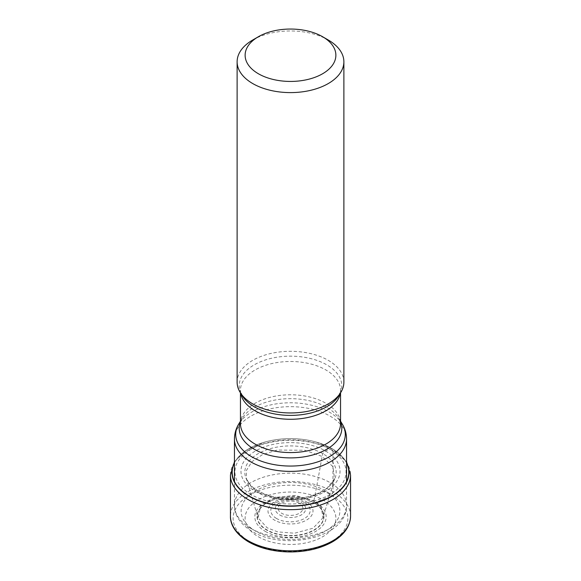 <?xml version="1.0" encoding="UTF-8"?>
<svg xmlns="http://www.w3.org/2000/svg" width="581" height="581" viewBox="0 0 581 581"><rect width="100%" height="100%" fill="white"/><g stroke="black" fill="none" stroke-linecap="round" stroke-linejoin="round"><path stroke-width="0.44" stroke-dasharray="2.9 2.18" d="M258.4 536.779A45.398 26.21 0 0 0 322.6 536.779A45.398 26.21 0 0 0 322.6 499.711A45.398 26.21 0 0 0 258.4 499.711A45.398 26.21 0 0 0 258.4 536.779M346.552 463.021A58.303 33.662 0 0 0 331.729 448.488A162.295 93.701 120 0 0 329.79 449.215L325.527 450.979L322.804 453.645L322.07 456.419A1377.631 795.382 -60 0 1 313.863 500.8L314.154 502.855A409.445 236.394 120 0 0 315.715 502.267L322.6 499.711L331.076 494.903A2.673 1.54 120 0 0 332.964 491.635L332.964 450.486A4.002 2.309 120 0 0 331.882 448.539L331.729 448.488A58.303 33.662 180 0 0 316.129 442.054A58.303 33.662 180 0 0 264.871 442.054A58.303 33.662 180 0 0 234.448 463.021M255.473 491.424A49.53 28.6 0 0 0 325.527 491.424A49.53 28.6 0 0 0 325.527 450.979A49.53 28.6 180 0 0 255.473 450.979A49.53 28.6 180 0 0 255.473 491.424M258.93 492.877L280.1 499.696L304.299 499.137L324.459 491.373L334.583 478.657L332.92 466.681L322.07 456.419L304.909 450.253L277.144 450.05L262.714 454.473L251.834 461.764L246.46 470.407L246.395 478.657L258.015 517.773L257.652 514.468C258.654 513.045 255.589 513.154 263.316 505.267A33.262 19.202 180 0 1 314.023 502.754A33.262 19.202 0 0 1 317.684 505.267C325.142 512.921 322.361 512.587 323.348 514.483L322.985 517.78L321.249 507.307L313.863 500.8L295.446 495.433L275.118 497.423L260.796 505.978L258.029 517.773L267.137 527.78L277.674 531.869L294.487 533.227L313.036 528.238L322.985 517.78L334.605 478.664L331.925 483.341C329.267 487.59 318.519 494.983 304.749 497.358C287.145 500.263 271.647 498.135 258.24 490.96C253.57 488.222 250.15 485.164 247.971 481.794L246.395 478.657L251.479 487.176L258.93 492.877M316.151 504.119A33.451 19.311 0 0 1 313.086 530.765A33.451 19.311 0 0 1 266.846 530.17A33.451 19.311 180 0 1 264.849 504.119A33.451 19.311 180 0 1 314.154 502.855A33.451 19.311 0 0 1 316.151 504.119L317.684 505.267A33.262 19.202 0 0 1 311.924 531.027A33.262 19.202 0 0 1 266.977 529.916A33.262 19.202 180 0 1 263.316 505.267L264.849 504.119M343.879 382.131A53.379 30.822 0 0 0 328.243 360.336A53.379 30.822 0 0 0 270.071 353.655A53.379 30.822 0 0 0 237.121 382.131M252.757 39.995A53.379 30.822 180 0 1 328.243 39.995M331.076 494.903A57.381 33.132 180 0 1 331.076 541.753A57.381 33.132 180 0 1 249.924 541.753A57.381 33.132 180 0 1 249.924 494.903A57.381 33.132 180 0 1 331.076 494.903M350.554 516.153A60.054 34.671 0 0 0 332.964 491.635A60.054 34.671 0 0 0 267.521 484.118A60.054 34.671 0 0 0 230.446 516.153M230.446 475.004A60.054 34.671 180 0 1 267.521 442.969A60.054 34.671 180 0 1 332.964 450.486A60.054 34.671 180 0 1 350.554 475.004M234.448 462.716A58.521 33.785 180 0 1 265.023 442.01A58.521 33.785 180 0 1 315.977 442.01A58.521 33.785 180 0 1 331.882 448.539A58.521 33.785 180 0 1 346.552 462.716M251.21 494.584A55.565 32.078 180 0 1 251.21 449.215A55.565 32.078 180 0 1 329.79 449.215A55.565 32.078 0 0 1 329.79 494.584A55.565 32.078 0 0 1 251.21 494.584M258.196 490.945A45.688 26.377 180 0 1 258.196 453.645A45.688 26.377 180 0 1 322.804 453.645A45.688 26.377 0 0 1 322.804 490.945A45.688 26.377 0 0 1 258.196 490.945M265.285 531.39A35.666 20.589 0 0 0 315.715 531.39A35.666 20.589 0 0 0 315.715 502.267A35.666 20.589 180 0 0 265.285 502.267A35.666 20.589 180 0 0 265.285 531.39M234.448 439.025A56.052 32.362 180 0 1 269.054 409.126A56.052 32.362 180 0 1 330.131 416.141A56.052 32.362 180 0 1 330.204 416.185A56.052 32.362 180 0 1 346.552 439.025M250.869 528.412A56.052 32.362 0 0 0 311.946 535.421A56.052 32.362 0 0 0 346.552 505.528A56.052 32.362 0 0 0 330.204 482.688A56.052 32.362 0 0 0 330.131 482.644A56.052 32.362 0 0 0 269.054 475.628A56.052 32.362 0 0 0 234.448 505.528A56.052 32.362 0 0 0 250.796 528.369A56.052 32.362 0 0 0 250.869 528.412M342.231 423.992A54.796 31.635 0 0 0 329.318 412.089A54.796 31.635 0 0 0 329.245 412.052A54.796 31.635 0 0 0 238.769 423.992M240.454 421.784A51.295 29.616 180 0 1 242.074 418.516A51.295 29.616 180 0 1 326.696 407.303A51.295 29.616 180 0 1 326.769 407.346A51.295 29.616 180 0 1 338.926 418.516A51.295 29.616 180 0 1 340.546 421.784M340.546 421.196L338.926 418.516L340.546 423.68A50.046 28.89 0 0 0 325.883 403.25A50.046 28.89 0 0 0 325.818 403.207A50.046 28.89 0 0 0 271.305 396.997A50.046 28.89 0 0 0 240.454 423.68L242.074 418.516L240.454 421.196M240.708 393.293A50.046 28.89 180 0 1 240.454 390.388A50.046 28.89 180 0 1 271.305 363.706A50.046 28.89 180 0 1 325.81 369.915A50.046 28.89 180 0 1 325.883 369.959A50.046 28.89 180 0 1 340.546 390.388A50.046 28.89 180 0 1 340.292 393.293M340.546 392.872L340.546 390.388L338.926 395.545A51.295 29.616 0 0 0 326.769 364.839A51.295 29.616 0 0 0 326.696 364.795A51.295 29.616 0 0 0 263.178 360.721A51.295 29.616 0 0 0 242.074 395.545L240.454 390.388L240.454 392.872M325.411 490.822A49.378 28.505 0 0 0 255.589 490.822A49.378 28.505 0 0 0 255.589 531.136A49.378 28.505 0 0 0 325.411 531.136A49.378 28.505 0 0 0 325.411 490.822M306.405 501.788A22.499 12.985 180 0 1 306.405 520.162A22.499 12.985 180 0 1 274.595 520.162A22.499 12.985 180 0 1 274.595 501.788A22.499 12.985 180 0 1 306.405 501.788M276.469 518.434A19.674 11.359 180 0 1 276.643 502.398A19.674 11.359 180 0 1 304.415 502.434A19.674 11.359 180 0 1 304.531 502.5A19.674 11.359 180 0 1 304.357 518.535A19.674 11.359 180 0 1 276.585 518.499A19.674 11.359 180 0 1 276.469 518.434M279.817 515.006A15.208 8.78 0 0 0 301.285 514.948A15.208 8.78 0 0 0 301.248 502.558A15.208 8.78 0 0 0 301.183 502.514A15.208 8.78 0 0 0 279.715 502.572A15.208 8.78 0 0 0 279.751 514.969A15.208 8.78 0 0 0 279.817 515.006M299.2 503.168A12.383 7.154 0 0 0 281.712 503.211A12.383 7.154 0 0 0 281.741 513.306A12.383 7.154 0 0 0 281.8 513.335A12.383 7.154 0 0 0 299.288 513.292A12.383 7.154 0 0 0 299.259 503.197A12.383 7.154 0 0 0 299.2 503.168M234.448 461.786L246.656 449.999L264.871 442.054M316.129 442.054L332.136 448.655L346.552 461.786M346.552 481.555L346.552 505.528C346.857 538.347 284.015 550.846 252.248 531.462C238.871 523.561 234.121 513.205 234.448 505.528L234.448 481.555"/><path stroke-width="0.87" d="M234.448 463.021A58.303 33.662 180 0 0 249.271 496.094A58.303 33.662 0 0 0 320.08 501.294A58.303 33.662 0 0 0 346.552 463.021M237.121 61.782L237.121 382.131A53.379 30.822 0 0 0 240.106 392.291A53.379 30.822 0 0 0 252.757 403.918A53.379 30.822 0 0 0 340.894 392.291A53.379 30.822 0 0 0 343.879 382.131L343.879 61.782A53.379 30.822 180 0 1 328.243 83.577A53.379 30.822 180 0 1 252.757 83.577A53.379 30.822 180 0 1 237.121 61.782A53.379 30.822 180 0 1 252.757 39.995L258.414 36.719A45.376 26.196 180 0 1 322.586 36.719L322.586 36.719A45.376 26.196 180 0 1 322.586 73.765A45.376 26.196 180 0 1 258.414 73.765A45.376 26.196 180 0 1 258.414 36.719L258.414 36.719M328.243 39.995L322.586 36.719L328.243 39.995A53.379 30.822 180 0 1 343.879 61.782M230.446 516.153A60.054 34.671 0 0 0 248.036 540.664A60.054 34.671 0 0 0 313.479 548.181A60.054 34.671 0 0 0 350.554 516.153C350.198 526.35 344.221 534.89 332.608 541.775C320.894 548.399 306.928 551.79 290.732 551.95C274.457 551.863 260.411 548.508 248.588 541.891C234.433 533.445 230.134 523.278 230.446 516.153L230.446 475.004L234.448 461.786M350.554 516.153L350.554 475.004A60.054 34.671 180 0 1 313.479 507.031A60.054 34.671 180 0 1 248.036 499.515A60.054 34.671 180 0 1 230.446 475.004M346.552 462.716A58.521 33.785 180 0 1 320.516 501.432A58.521 33.785 180 0 1 249.118 496.319A58.521 33.785 180 0 1 234.448 462.716M346.552 481.555L346.552 439.025A56.052 32.362 180 0 1 311.946 468.925A56.052 32.362 180 0 1 250.869 461.91A56.052 32.362 180 0 1 250.796 461.866A56.052 32.362 180 0 1 234.448 439.025L234.448 481.555M234.448 439.025C234.499 433.651 235.944 428.64 238.769 423.992A54.796 31.635 0 0 0 251.682 456.753A54.796 31.635 0 0 0 251.755 456.789A54.796 31.635 0 0 0 319.644 461.212A54.796 31.635 0 0 0 342.231 423.992L340.546 421.196M340.546 421.784A51.295 29.616 180 0 1 315.287 454.211A51.295 29.616 180 0 1 254.304 449.266A51.295 29.616 180 0 1 254.231 449.222A51.295 29.616 180 0 1 240.454 421.784M240.454 392.872L240.454 423.68A50.046 28.89 0 0 0 255.117 444.109A50.046 28.89 0 0 0 255.182 444.145A50.046 28.89 0 0 0 309.695 450.362A50.046 28.89 0 0 0 340.546 423.68L340.546 392.872M340.292 393.293A50.046 28.89 180 0 1 307.349 417.594A50.046 28.89 180 0 1 255.19 410.861A50.046 28.89 180 0 1 255.117 410.818A50.046 28.89 180 0 1 240.708 393.293M240.106 392.291L242.074 395.545A51.295 29.616 0 0 0 254.231 406.722A51.295 29.616 0 0 0 254.304 406.765A51.295 29.616 0 0 0 338.926 395.545L340.894 392.291M350.554 475.004L346.552 461.786M240.454 421.196L238.769 423.992M346.552 439.025C346.501 433.651 345.056 428.64 342.231 423.992"/></g></svg>
